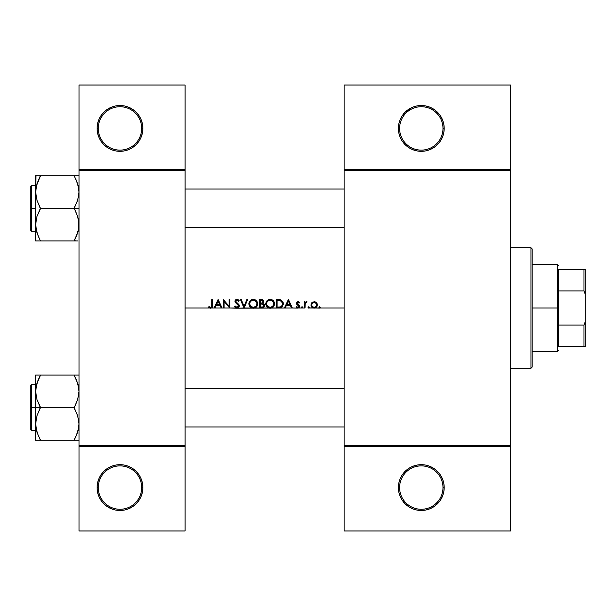<?xml version="1.0" encoding="UTF-8"?>
<svg xmlns="http://www.w3.org/2000/svg" width="616" height="616" viewBox="0 0 616 616"><rect width="100%" height="100%" fill="white"/><g stroke="black" fill="none" stroke-linecap="round" stroke-linejoin="round"><path stroke-width="0.92" d="M98.291 487.579A21.691 21.691 0 0 0 119.989 509.27A21.691 21.691 0 0 0 141.68 487.579L142.889 487.579A22.9 22.9 0 0 1 119.989 510.479A22.9 22.9 0 0 1 97.089 487.579L98.291 487.579A21.691 21.691 0 0 1 119.989 465.881A21.691 21.691 0 0 1 141.68 487.579A21.691 21.691 0 0 1 119.989 509.27A21.691 21.691 0 0 1 98.291 487.579L97.089 487.579L97.528 492.045L98.829 496.342L100.947 500.3L103.796 503.773L107.261 506.614L111.226 508.731L115.515 510.04L119.989 510.479L124.455 510.04L128.752 508.731L132.709 506.614L136.174 503.773L139.024 500.3L141.141 496.342L142.442 492.045L142.889 487.579L142.442 483.113L141.141 478.817L139.024 474.859L136.174 471.386L132.709 468.537L128.752 466.42L124.455 465.118L119.989 464.68L115.515 465.118L111.226 466.42L107.261 468.537L103.796 471.386L100.947 474.859L98.829 478.817L97.528 483.113L97.089 487.579A22.9 22.9 0 0 1 119.989 464.68A22.9 22.9 0 0 1 142.889 487.579L141.68 487.579A21.691 21.691 0 0 0 119.989 465.881A21.691 21.691 0 0 0 98.291 487.579M98.291 128.421A21.691 21.691 0 0 0 119.989 150.119A21.691 21.691 0 0 0 141.68 128.421L142.889 128.421A22.9 22.9 0 0 1 119.989 151.32A22.9 22.9 0 0 1 97.089 128.421L98.291 128.421A21.691 21.691 0 0 1 119.989 106.73A21.691 21.691 0 0 1 141.68 128.421A21.691 21.691 0 0 1 119.989 150.119A21.691 21.691 0 0 1 98.291 128.421L97.089 128.421L97.528 132.887L98.829 137.183L100.947 141.141L103.796 144.614L107.261 147.463L111.226 149.58L115.515 150.881L119.989 151.32L124.455 150.881L128.752 149.58L132.709 147.463L136.174 144.614L139.024 141.141L141.141 137.183L142.442 132.887L142.889 128.421L142.442 123.955L141.141 119.658L139.024 115.7L136.174 112.228L132.709 109.386L128.752 107.269L124.455 105.96L119.989 105.521L115.515 105.96L111.226 107.269L107.261 109.386L103.796 112.228L100.947 115.7L98.829 119.658L97.528 123.955L97.089 128.421A22.9 22.9 0 0 1 119.989 105.521A22.9 22.9 0 0 1 142.889 128.421L141.68 128.421A21.691 21.691 0 0 0 119.989 106.73A21.691 21.691 0 0 0 98.291 128.421M399.599 487.579A21.691 21.691 0 0 0 421.29 509.27A21.691 21.691 0 0 0 442.981 487.579L444.19 487.579A22.9 22.9 0 0 1 421.29 510.479A22.9 22.9 0 0 1 398.39 487.579L399.599 487.579A21.691 21.691 0 0 1 421.29 465.881A21.691 21.691 0 0 1 442.981 487.579A21.691 21.691 0 0 1 421.29 509.27A21.691 21.691 0 0 1 399.599 487.579L398.39 487.579L398.829 492.045L400.138 496.342L402.248 500.3L405.097 503.773L408.57 506.614L412.528 508.731L416.824 510.04L421.29 510.479L425.756 510.04L430.053 508.731L434.01 506.614L437.483 503.773L440.332 500.3L442.45 496.342L443.751 492.045L444.19 487.579L443.751 483.113L442.45 478.817L440.332 474.859L437.483 471.386L434.01 468.537L430.053 466.42L425.756 465.118L421.29 464.68L416.824 465.118L412.528 466.42L408.57 468.537L405.097 471.386L402.248 474.859L400.138 478.817L398.829 483.113L398.39 487.579A22.9 22.9 0 0 1 421.29 464.68A22.9 22.9 0 0 1 444.19 487.579L442.981 487.579A21.691 21.691 0 0 0 421.29 465.881A21.691 21.691 0 0 0 399.599 487.579M442.45 119.658L440.332 115.7L442.45 119.658L443.751 123.955L444.19 128.421L443.751 132.887L444.19 128.421L442.981 128.421A21.691 21.691 0 0 0 421.29 106.73A21.691 21.691 0 0 0 399.599 128.421A21.691 21.691 0 0 0 421.29 150.119A21.691 21.691 0 0 0 442.981 128.421L444.19 128.421A22.9 22.9 0 0 1 421.29 151.32A22.9 22.9 0 0 1 398.39 128.421L399.599 128.421A21.691 21.691 0 0 1 421.29 106.73A21.691 21.691 0 0 1 442.981 128.421A21.691 21.691 0 0 1 421.29 150.119A21.691 21.691 0 0 1 399.599 128.421L398.39 128.421L398.829 123.955L400.138 119.658L402.248 115.7L405.097 112.228L411.411 107.761M320.358 307.492L319.666 308.108L318.965 307.407L319.157 307.885L319.011 307.138L319.666 306.699L320.358 307.269L320.043 308L344.159 308L315.046 308L319.666 308.108L320.366 307.407L319.666 306.699L318.965 307.407L319.666 306.699M308.37 308L308.054 307.269L308.739 306.699L309.432 307.269L309.116 308L313.259 308L311.596 306.853L310.972 305.19L311.434 303.226L312.866 301.979L315.438 301.979L317.009 303.48L317.178 305.952L315.538 307.823L308.37 308M302.741 307.407L302.033 308.108L302.741 307.407L302.033 308.108L302.741 307.407L302.033 308.108L301.332 307.407L301.663 308L301.347 307.269L302.033 306.699L302.726 307.269L302.41 308L304.25 308L304.25 301.832L305.012 301.832L305.012 302.741L306.052 301.809L307.176 301.94L305.213 303.58L305.012 308L298.56 308L302.41 308L302.533 306.907L301.332 307.407L302.033 306.699M297.205 308L296.142 307.276L296.642 306.699L298.067 307.338L298.937 306.198L296.75 304.296L296.519 302.872L297.413 301.84L298.483 301.801L299.599 302.602L299.091 303.134L297.713 302.548L297.235 303.465L299.545 305.59L299.199 307.584L298.067 308.1L292.354 308L297.905 308.108L299.399 307.346L299.422 305.374L297.22 303.311L297.659 302.579L299.091 303.134L299.599 302.602L298.021 301.725L296.897 302.194L296.465 303.341L296.75 304.296L298.952 306.36L297.867 307.353L296.642 306.699L296.142 307.276L297.543 308.085M236.944 307.353L238.6 305.921L238.076 306.976L236.944 307.353L235.096 305.944L234.38 306.375L235.913 308L185.07 308L209.594 308L208.531 307.245L208.978 306.591L210.61 307.353L211.704 306.398L211.773 299.561L212.535 299.561L212.528 305.644L212.304 307.168L211.527 308L214.045 308L218.049 299.561L222.053 308L223.346 308L223.346 299.561L229.083 306.206L229.083 299.561L229.837 299.561L229.837 308L236.944 308.216L244.005 308L240.44 299.561L241.249 299.561L244.059 306.214L246.877 299.561L247.686 299.561L244.113 308L251.882 308L249.334 305.813L248.956 302.949L250.45 300.362L253.253 299.345L256.449 300.616L257.665 302.903L256.926 306.375L254.739 308L259.475 308L259.475 299.561L262.616 299.792L263.748 301.178L263.663 302.441L262.824 303.449L264.202 304.558L264.403 306.113L263.633 307.384L261.754 308L268.761 308L266.212 305.813L265.827 302.949L267.329 300.362L270.131 299.345L273.319 300.616L274.543 302.903L273.797 306.375L271.61 308L276.345 308L276.345 299.561L280.727 299.869L282.944 302.033L283.252 304.312L282.621 306.321L281.042 307.684L278.963 308L284.353 308L288.35 299.561L292.354 308L236.683 308.2L235.428 307.707L234.38 306.375L235.096 305.944L235.836 306.907L237.252 307.33L238.292 306.76L238.577 305.698L235.289 302.456L235.081 300.539L235.859 299.653L237.175 299.353L239.247 300.777L238.561 301.293L236.683 300.231L235.705 301.055L236.02 302.14L239.308 305.498L239.139 306.884L237.984 308L238.97 307.168L239.154 305.051L235.682 301.278L236.459 300.277L237.468 300.315L238.561 301.293L239.247 300.777L237.43 299.384L235.497 299.93M286.463 305.297L285.177 308L291.53 308L290.282 305.297L286.463 305.297L290.282 305.297L291.53 308L292.354 308L288.465 299.561L284.353 308L285.177 308L286.463 305.297M224.109 301.378L224.109 308L229.668 308L224.109 301.378L229.837 308L229.837 299.561L229.083 299.561L229.083 306.206L223.346 299.561L223.346 308L224.109 308L224.109 301.378M79.01 446.6L185.07 446.6L185.07 445.391L79.01 445.391L79.01 170.609L185.07 170.609L185.07 445.391L185.07 85.031L185.07 169.4L79.01 169.4L185.07 169.4L185.07 170.609L79.01 170.609L79.01 85.031L185.07 85.031L79.01 85.031L79.01 445.391L185.07 445.391L185.07 446.6L79.01 446.6L79.01 445.391L79.01 530.969L79.01 446.6M216.154 305.297L214.876 308L221.229 308L219.981 305.297L216.154 305.297L219.981 305.297L221.229 308L222.053 308L218.156 299.561L214.045 308L214.876 308L216.154 305.297M344.159 169.4L510.479 169.4L510.479 85.031L344.159 85.031L510.479 85.031L510.479 169.4L344.159 169.4L344.159 85.031L344.159 170.609L510.479 170.609L510.479 445.391L344.159 445.391L344.159 169.4M209.594 308L211.527 308L212.42 306.799L212.535 299.561L211.773 299.561L211.658 306.568L210.61 307.353L208.978 306.591L208.531 307.245L209.594 308L209.032 307.661M185.07 530.969L185.07 446.6L185.07 530.969L79.01 530.969L185.07 530.969M344.159 446.6L510.479 446.6L510.479 169.4L510.479 170.609L344.159 170.609L344.159 445.391L510.479 445.391L510.479 530.969L510.479 446.6L344.159 446.6L344.159 445.391L344.159 530.969L344.159 446.6M398.829 132.887L400.138 137.183L398.829 132.887L398.39 128.421A22.9 22.9 0 0 1 421.29 105.521A22.9 22.9 0 0 1 444.19 128.421M405.097 144.614L408.57 147.463L405.097 144.614L402.248 141.141L400.138 137.183M408.593 147.478L409.709 148.179M434.01 147.463L437.483 144.614L440.332 141.141L437.483 144.614L434.01 147.463L430.053 149.58L425.756 150.881L421.29 151.32L416.824 150.881L412.528 149.58L408.57 147.463M430.053 107.269L425.756 105.96L430.053 107.269L434.01 109.386L437.483 112.228L440.332 115.7M416.824 105.96L412.528 107.269L416.824 105.96L421.29 105.521L425.756 105.96M443.751 132.887L442.45 137.183L440.332 141.141M510.479 530.969L344.159 530.969L510.479 530.969M443.751 483.113L442.45 478.817M437.483 471.386L434.01 468.537M408.57 468.537L405.097 471.386L402.248 474.859M398.829 483.113L398.39 487.579M400.138 496.342L402.248 500.3M412.528 508.731L416.824 510.04M425.756 510.04L430.053 508.731M212.535 305.259L212.528 305.667M212.528 305.775L212.481 306.421M212.304 307.176L211.912 307.723M211.842 307.784L210.564 308.216M210.056 307.23L208.978 306.591L210.78 307.338M211.773 305.636L211.773 305.174M209.771 307.091L209.24 306.768M211.55 307.985L212.258 307.269L211.55 307.985M288.396 301.209L289.89 304.427L286.871 304.427L289.89 304.427L288.396 301.209L286.871 304.427L288.396 301.209M297.867 302.502L297.22 303.311L297.52 303.973M298.021 302.487L297.22 303.311L298.621 304.689M297.22 303.311L297.436 303.873M299.314 305.236L299.707 306.329M299.638 306.868L299.191 307.592M297.905 308.108L296.142 307.276M297.867 307.353L296.897 306.953M298.46 307.192L298.698 305.721M297.813 305.136L296.465 303.341L296.75 304.296M299.584 307.022L299.699 306.506M302.033 308.108L301.332 307.407M306.76 302.595L306.368 302.487L306.86 301.786L305.012 302.741L305.012 301.832L304.25 301.832L304.25 308L305.012 308L305.143 303.811L305.805 302.687M305.636 302.033L306.398 301.732M306.09 302.533L305.213 303.58M305.043 304.62L305.012 305.32M320.366 307.407L319.666 308.108L320.366 307.407M314.152 301.725L311.804 302.749L310.957 304.935L311.596 306.853L313.259 308L315.046 308L316.701 306.853L317.132 303.757L316 302.302L314.152 301.725L316.262 302.51M312.289 302.31L312.866 301.979M317.132 303.757L317.317 304.527M315.046 308L314.376 308.1M314.152 308.108L313.205 307.985M312.05 307.353L311.596 306.853M311.288 306.368L311.119 305.944M311.072 304.042L311.611 302.98M315.046 302.649L314.152 302.487L315.869 303.211L316.585 304.943L316.177 303.58M315.854 303.195L314.63 302.525L313.213 302.664L314.391 302.495M316.301 303.78L316.539 305.413L315.877 306.66L314.152 307.353L312.42 306.66L311.758 305.421L311.896 304.004L313.675 302.525M315.877 306.66L316.539 305.413L315.877 306.66L314.391 307.338L315.777 306.753M311.896 305.867L311.727 305.174L311.896 305.867M312.797 306.96L313.675 307.307M311.758 304.466L311.727 305.182M311.442 303.226L311.172 303.757L311.442 303.226M311.195 306.16L311.889 307.199M312.92 307.892L313.529 308.054M315.377 307.892L315.931 307.6M316.809 306.706L317.101 306.16M316.008 302.302L314.807 301.786M315.423 302.849L315.869 303.211M308.739 306.699L308.038 307.407L308.739 306.699L308.038 307.407L308.739 306.699L308.038 307.407L308.739 308.108L309.448 307.407L308.739 306.699M308.739 308.108L308.038 307.407L308.739 308.108L309.448 307.407L308.739 308.108L309.448 307.407L308.739 308.108L308.154 307.014M276.345 299.561L276.345 308L280.642 307.815L282.097 306.984L283.268 303.888L282.659 301.463L280.727 299.869L276.345 299.561M279.41 299.615L279.887 299.669M280.727 299.869L283.191 302.941M283.09 302.487L283.26 303.572M282.813 305.975L282.097 306.984M280.619 307.815L281.289 307.569M282.475 303.288L282.02 305.752L280.488 306.922L277.108 307.138L277.108 300.431L281.266 301.147L282.482 303.372M279.641 300.531L279.002 300.469M281.959 301.879L280.78 300.854L282.182 302.279M280.557 300.754L280.134 300.623M279.887 307.045L280.711 306.837M280.734 306.83L282.251 305.305M281.651 306.214L281.982 305.813M281.604 306.26L282.467 304.504M278.678 307.13L279.756 307.061M281.835 300.485L281.304 300.131M278.725 299.576L278.055 299.561M282.482 303.357L282.382 302.841M270.131 299.345L267.005 300.662L265.75 303.819L266.574 306.391L267.544 307.369L268.761 308L271.61 308L273.797 306.375L274.62 303.78L274.297 302.063L271.856 299.653L268.43 299.684M265.765 303.38L265.827 302.957M266.074 302.11L266.251 301.725M267.329 300.362L269.692 299.368M271.872 299.661L273.312 300.608M274.297 302.056L274.443 302.471M274.543 302.903L274.597 303.341M274.567 304.473L274.413 305.159M273.358 306.899L272.826 307.361M271.61 308L270.909 308.162M271.063 308.139L270.193 308.216C267.49 307.985 266.004 306.522 265.75 303.819M270.347 300.215L272.765 301.224L273.858 303.78L272.78 306.345L270.162 307.353L267.598 306.345L266.505 303.819L266.659 304.866L266.774 302.425L267.575 301.255L269.985 300.215M273.543 302.294L272.026 300.693M271.825 300.593L271.24 300.369M271.233 307.207L270.347 307.346M272.21 306.776L273.704 304.851M273.458 305.451L273.858 303.78L273.242 305.805M266.774 305.197L266.52 304.173L266.774 305.197M267.59 306.345L267.128 305.813L267.598 306.345M268.445 306.953L269.462 307.292M269.154 300.354L268.769 300.485M266.951 302.056L267.845 301.016L266.651 302.756M266.074 305.521L266.489 306.283M268.491 307.908L268.907 308.046L268.491 307.908M269.331 308.139L269.977 308.208M271.487 308.038L272.295 307.707M274.543 304.643L274.613 303.996M266.505 303.634L266.52 304.173M273.797 303.064L273.581 302.379M259.475 299.561L259.475 308L263.633 307.384L264.341 304.889L262.824 303.449L263.556 302.687L263.663 300.901L262.123 299.645L259.475 299.561M261.122 299.561L262.485 299.738M263.602 300.739L263.748 301.178M263.74 302.187L263.248 303.118M263.771 303.981L264.202 304.55M264.21 304.566L264.426 305.243M264.395 306.113L264.256 306.56M261.261 300.431L260.229 300.431L260.229 303.134L260.737 303.134L260.229 303.134L260.229 300.431L262.462 300.654L263.047 301.671L262.855 301.001L262.824 302.402L261.323 303.111M261.4 303.103L262.324 302.872M263.525 304.943L262.316 304.096L263.455 304.82L263.633 305.998L262.87 306.884L260.229 307.138L260.229 303.996L262.316 304.096L263.671 305.344M261.923 304.042L261.246 304.004M261.13 304.004L260.229 303.996L260.229 307.138L261.708 307.13M264.241 306.583L264.403 306.106M263.633 305.998L263.525 304.935M261.946 303.018L261.315 303.111M260.229 303.134L260.737 303.134M253.253 299.345L250.135 300.662L248.872 303.819L249.696 306.391L250.666 307.369L251.882 308L254.739 308L256.926 306.375L257.742 303.78L257.426 302.063L254.986 299.653L251.559 299.684M248.895 303.388L248.956 302.933M248.972 302.841L249.372 301.725M250.173 300.616L251.967 299.538M254.986 299.653L257.011 301.293M257.665 302.903L257.727 303.341M257.696 304.473L257.542 305.159M256.479 306.899L255.956 307.361M254.739 308L254.038 308.162M254.192 308.139L253.322 308.216C250.62 307.985 249.134 306.522 248.872 303.819M253.469 300.215L255.894 301.224L256.988 303.78L255.91 306.345L253.291 307.353L250.72 306.345L249.634 303.819L249.78 304.866L249.904 302.425L250.704 301.255L253.114 300.215M256.672 302.294L254.37 300.369M254.354 307.207L253.476 307.346M256.01 306.244L256.834 304.851M256.587 305.451L256.988 303.78L256.371 305.805M249.904 305.197L249.649 304.173L249.904 305.197M250.72 306.345L251.282 306.783L250.72 306.345M251.574 306.953L252.591 307.292M252.283 300.354L251.266 300.816M250.081 302.056L250.974 301.016L249.78 302.756M252.822 299.368L252.391 299.43M251.112 299.907L250.45 300.369M249.203 305.521L249.619 306.283M251.621 307.908L252.029 308.046L251.621 307.908M252.46 308.139L253.107 308.208M254.616 308.038L255.417 307.707M257.665 304.643L257.734 303.996M257.003 301.286L256.441 300.616M249.634 303.634L249.649 304.173M256.918 303.064L256.71 302.379M240.44 299.561L244.113 308L247.686 299.561L246.877 299.561L244.059 306.214L241.249 299.561L240.44 299.561M237.175 308.208L235.913 308M235.905 307.992L234.519 306.622M235.096 305.944L235.843 306.907M235.959 306.999L236.351 307.23M234.919 301.316L235.397 302.602L238.515 305.482M236.606 299.384L235.859 299.653M237.345 299.376L238.223 299.707M236.236 302.371L237.73 303.472M238.061 303.742L238.692 304.343M238.916 304.627L239.154 305.051M239.17 305.089L239.308 305.498M239.254 306.599L238.97 307.168M238.531 307.654L237.614 308.131M235.397 307.684L236.128 308.085M237.853 308.054L238.808 307.376M218.095 301.209L219.581 304.427L216.57 304.427L219.581 304.427L218.095 301.209L216.57 304.427L218.095 301.209M286.871 304.427L289.89 304.427M316.539 305.413L316.57 304.697M313.914 307.338L314.391 307.338M278.347 300.439L277.108 300.431L277.108 307.138L278.07 307.138M282.49 304.373L282.505 303.619M262.578 304.173L262.116 304.065M216.57 304.427L219.581 304.427M142.442 483.113L141.141 478.817M136.174 471.386L132.709 468.537M107.261 468.537L103.796 471.386M98.829 496.342L100.947 500.3M111.226 508.731L115.515 510.04M124.455 510.04L128.752 508.731M141.141 119.658L139.024 115.7M128.752 107.269L124.455 105.96M115.515 105.96L111.226 107.269M97.528 132.887L98.829 137.183M103.796 144.614L107.261 147.463M132.709 147.463L136.174 144.614L139.024 141.141M142.442 132.887L142.889 128.421M530.969 368.26L532.17 367.059L532.17 248.941L530.969 247.74L530.969 368.26L530.969 247.74L510.479 247.74L530.969 247.74L532.17 248.941L532.17 367.059L530.969 368.26L510.479 368.26L530.969 368.26M185.07 426.957L344.159 426.957L185.07 426.957M344.159 388.388L185.07 388.388L344.159 388.388M38.354 435.782L35.974 428.151L35.62 423.977L36.952 415.815L40.44 407.284L36.975 399.584L35.62 391.368L36.952 383.206L40.44 375.067L74.189 375.067L77.654 383.152L79.01 391.368L77.678 399.53L74.189 407.669L40.44 407.669L36.975 399.584L35.62 391.368L35.62 407.669L74.189 407.669L77.654 415.762L79.01 423.977L77.678 432.132L74.189 440.278L40.44 440.278L36.975 432.186L35.62 423.977L36.952 415.815L40.44 407.669L35.62 407.669L35.62 440.278L76.138 440.278M31.524 407.669L31.524 384.769L31.524 407.669L35.62 407.669L31.524 407.669L31.524 430.569L30.8 429.845L30.8 385.493L31.524 430.569L31.524 407.669L30.8 407.669L30.8 385.493L31.524 384.769L31.524 407.669M78.663 440.278L74.189 440.278L77.654 432.186L78.663 428.12L78.194 430.322M36.452 430.407L36.968 432.163M39.547 438.245L36.975 432.186L35.974 428.151M78.178 384.969L77.662 383.175M76.276 379.564L78.656 387.195L79.01 391.368L77.678 399.53L74.189 408.062L77.654 415.762L79.01 423.977L78.663 428.089L76.138 436.082L78.178 430.407M75.083 377.1L74.189 375.067L79.01 375.067L35.62 375.067L35.62 391.368L36.952 383.206L40.44 375.452L36.975 383.152L35.967 387.225L36.436 385.015M40.44 375.452L38.492 379.248L40.44 375.067L35.62 375.067L35.62 440.278L36.968 440.278L35.62 440.278M30.8 407.669L30.8 429.845L30.8 407.669M40.44 440.278L38.5 440.278L40.44 439.886L38.492 436.082M36.968 440.278L38.492 440.278M36.96 375.067L38.492 375.067M38.369 379.533L36.968 383.175M76.138 379.264L74.189 375.452L77.654 383.152L78.656 387.195M75.083 375.067L76.13 375.067M77.678 383.214L78.163 384.892L77.678 383.206M344.159 189.043L185.07 189.043L344.159 189.043M76.276 180.219L78.656 187.849L79.01 192.023L77.678 200.185L74.189 208.331L79.01 208.331L40.44 208.331L36.975 200.239L35.62 192.023L35.967 187.911L38.492 179.918L36.436 185.678M185.07 227.612L344.159 227.612L185.07 227.612M38.354 236.436L35.974 228.805L35.62 224.632L36.952 216.47L40.44 208.331L74.189 208.331L77.654 216.416L79.01 224.632L78.663 228.744L76.138 236.737L78.194 230.985M31.524 208.331L31.524 231.231L31.524 208.331L30.8 208.331L30.8 230.507L30.8 186.155L31.524 185.431L31.524 231.231L30.8 230.507L30.8 208.331L35.62 208.331L31.524 208.331L31.524 185.431L31.524 208.331M76.13 240.933L74.189 240.548L76.138 236.752L74.189 240.933L40.44 240.933L36.975 232.848L35.62 224.632L35.62 240.933L77.67 240.933M36.444 231.031L36.952 232.786M78.178 185.593L77.662 183.838M79.01 175.722L74.189 175.722L77.654 183.814L79.01 192.023L77.678 200.185L74.189 207.939L77.654 216.416L78.656 220.459L78.663 228.744L76.138 236.737L77.678 232.794M35.974 175.722L35.62 192.023L36.952 183.868L40.44 176.114L38.492 179.911L40.44 175.722L35.62 175.722L36.968 175.722L35.62 175.722L35.62 224.632L36.952 216.47L40.44 208.716L36.975 200.239L35.62 192.023L35.62 240.933L40.44 240.933L36.975 232.848L35.974 228.805M77.662 175.722L40.44 175.722L74.189 175.722L77.654 183.814L78.656 187.849M30.8 208.331L30.8 186.155L30.8 208.331M38.5 175.722L40.44 176.114L36.452 185.593M39.547 240.933L38.5 240.933M39.547 238.9L38.492 236.737M74.189 175.722L76.13 175.722M75.083 177.755L76.138 179.918M74.189 240.548L77.654 232.848L78.656 228.805M40.44 176.114L36.975 183.814L35.974 187.849M78.163 231.108L77.678 232.786M74.189 439.886L77.654 432.186L78.656 428.151M38.492 379.248L35.974 387.195M36.467 384.892L36.952 383.214M558.689 269.431L558.689 290.914L558.689 269.431L583.991 269.431L558.689 269.431M558.689 308L558.689 290.914L558.689 325.086L558.689 308L557.48 308L558.689 308M532.17 264.611L557.48 264.611L557.48 308L557.48 264.611L558.689 265.819M532.17 308L557.48 308L532.17 308M558.689 346.569L558.689 325.086L558.689 346.569L585.2 346.569L585.2 321.845L583.991 325.086L558.689 325.086L583.991 325.086L583.991 346.569L583.991 325.086L585.2 321.845L585.2 346.569L558.689 346.569M532.17 351.389L557.48 351.389L557.48 308L557.48 351.389L558.689 350.181M585.2 269.431L583.991 269.431L583.991 290.914L585.2 294.155L585.2 321.845L585.2 269.431L585.2 294.155L583.991 290.914L583.991 269.431L585.2 269.431M558.689 290.914L583.991 290.914L558.689 290.914M35.62 384.769L31.524 384.769M35.62 430.569L31.524 430.569M35.62 231.231L31.524 231.231M35.62 185.431L31.524 185.431"/></g></svg>
